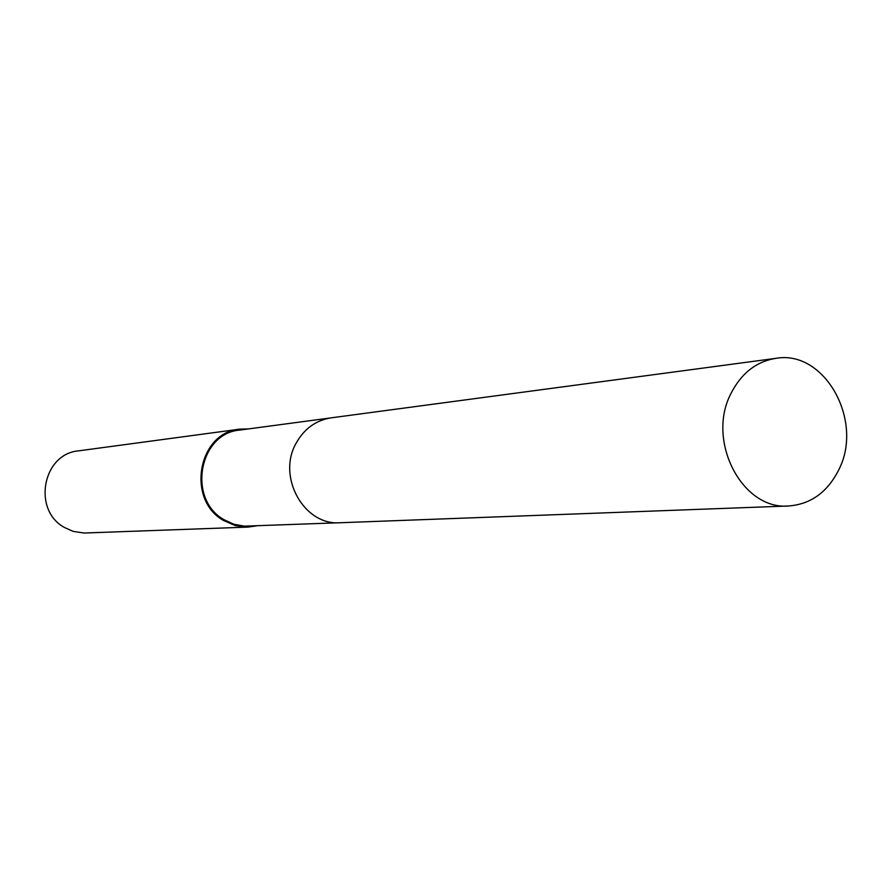 <?xml version="1.0" encoding="UTF-8"?>
<svg xmlns="http://www.w3.org/2000/svg" width="891" height="891" viewBox="0 0 891 891"><rect width="100%" height="100%" fill="white"/><g stroke="black" fill="none" stroke-linecap="round" stroke-linejoin="round"><path stroke-width="1.34" d="M330.115 417.99L239.824 430.063C198.994 433.238 187.088 499.172 223.942 519.653L233.854 524.231L244.457 526.147L339.07 522.772M248.511 428.905L239.657 429.161L78.564 450.857C42.645 453.764 32.109 510.031 64.43 527.461L73.129 531.37L84.01 533.03L248.021 527.093L256.786 525.835M239.657 429.161C198.058 432.425 185.974 499.595 223.507 520.455L235.369 525.634L248.021 527.093M838.832 469.68C864.07 420.741 824.576 349.595 775.983 358.327C756.403 361.49 741.423 373.14 731.077 393.287C705.939 440.522 742.069 510.265 788.591 505.988C810.843 504.25 827.594 492.144 838.832 469.68M775.983 358.327L331.196 417.834C315.982 420.251 304.332 428.649 296.235 443.016C276.622 476.64 304.009 525.835 340.15 522.739L788.591 505.988"/></g></svg>
